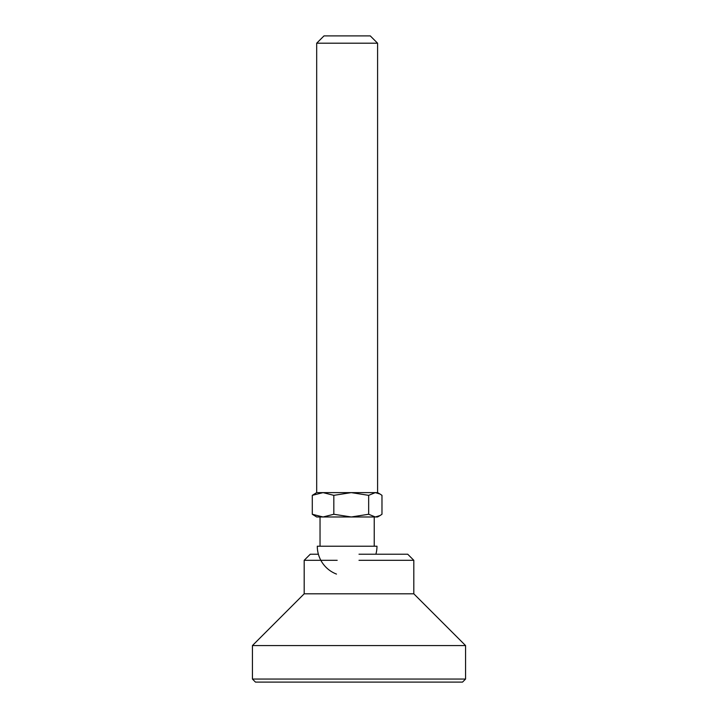 <?xml version="1.0" encoding="UTF-8"?>
<svg xmlns="http://www.w3.org/2000/svg" width="718" height="718" viewBox="0 0 718 718"><rect width="100%" height="100%" fill="white"/><g stroke="black" fill="none" stroke-linecap="round" stroke-linejoin="round"><path stroke-width="1.08" d="M462.527 682.1L255.473 682.1L252.431 679.057L465.569 679.057L462.527 682.1M359 554.215L407.716 554.215L413.81 560.309L413.81 593.804L465.569 645.563L252.431 645.563L252.431 679.057M413.81 593.804L304.19 593.804L252.431 645.563M413.81 560.309L359 560.309M318.388 554.215L310.284 554.215L304.19 560.309L304.19 593.804M337.182 560.309L304.19 560.309M316.683 43.206L323.998 35.9L370.273 35.9L377.587 43.206L316.683 43.206L316.683 492.62L312.294 495.339L312.294 514.259L316.683 516.978L323.064 516.978L312.294 514.259M377.587 43.206L377.587 492.62L323.064 492.62L333.825 495.339L333.825 514.259L323.055 516.978L351.246 516.978L333.825 514.259M375.882 554.215A29.842 29.842 0 0 0 376.977 546.21L317.293 546.21A29.842 29.842 0 0 0 336.482 574.077M380.028 515.569L377.587 516.978L375.317 516.978L368.657 514.259L351.246 516.978L375.317 516.978L380.028 515.569L381.976 514.259L381.976 495.339L380.028 494.038L375.317 492.62L368.657 495.339L368.657 514.259M312.294 495.339L323.064 492.62L316.683 492.62M333.825 495.339L351.246 492.62L368.657 495.339M465.569 645.563L465.569 679.057M374.231 516.978L374.231 546.21M320.04 516.978L320.04 546.21M377.587 492.62L380.028 494.038"/></g></svg>
